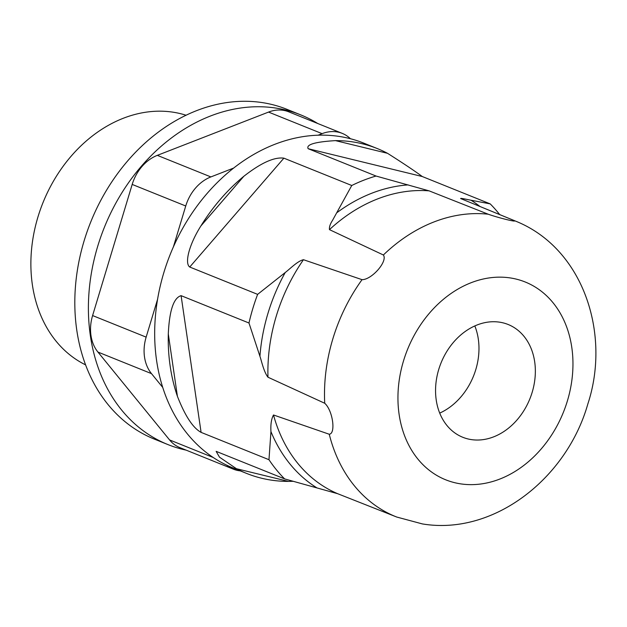 <?xml version="1.0" encoding="UTF-8"?>
<svg xmlns="http://www.w3.org/2000/svg" width="627" height="627" viewBox="0 0 627 627"><rect width="100%" height="100%" fill="white"/><g stroke="black" fill="none" stroke-linecap="round" stroke-linejoin="round"><path stroke-width="0.94" d="M474.819 325.938A60.78 47.911 -68.1 0 1 475.799 369.562A60.78 47.911 -68.1 0 1 439.707 413.107M532.182 392.275A60.78 47.911 -68.1 0 1 462.742 437.262A60.78 47.911 -68.1 0 1 441.016 362.978A60.78 47.911 -68.1 0 1 508.16 324.504A60.78 47.911 -68.1 0 1 532.182 392.275M200.914 225.924A175.074 138.003 -68.1 0 1 243.84 176.281C260.95 162.902 274.297 156.86 283.882 158.161L351.763 185.498L332.553 220.32C330.163 223.98 329.128 227.084 329.465 229.639L383.379 254.993C387.995 261.334 371.701 279.799 362.038 279.666L303.46 259.711C297.668 260.957 289.839 269.014 285.222 272.533L257.626 294.369L189.738 267.031C184.377 263.246 189.119 244.538 200.914 225.924L243.84 176.281M429.119 190.859L376.051 176.046L308.17 148.709C305.882 144.571 314.989 141.882 335.484 140.62A175.074 138.003 -68.1 0 1 377.391 148.607A175.074 138.003 -68.1 0 1 387.525 153.309C402.918 163.075 414.51 170.818 422.308 176.54L490.189 203.877L471.026 200.232C469.192 199.927 460.171 197.842 460.649 198.547L514.069 220.516C518.082 222.679 498.371 217.835 488.198 214.207L429.119 190.859A159.877 126.019 -68.1 0 0 329.465 229.639M293.232 481.309L288.475 481.395A175.074 138.003 -68.1 0 1 246.568 473.409A175.074 138.003 -68.1 0 1 236.426 468.706L219.474 457.146L216.143 451.354L284.619 478.895L337.687 493.708L396.256 516.852M273.505 414.98C271.373 418.883 270.527 424.432 270.95 431.619L268.975 459.709L201.095 432.371C192.991 427.982 185.098 415.967 177.41 396.311A175.074 138.003 -68.1 0 1 168.295 333.972C169.368 310.577 173.64 297.801 181.093 295.662L248.982 323.007L259.931 356.301C261.279 359.89 263.708 371.858 267.98 377.219L324.723 403.263C332.827 410.45 335.994 433.657 329.253 434.245L273.505 414.98A159.877 126.019 -68.1 0 0 337.687 493.708M329.253 434.245A159.454 125.682 -68.1 0 0 396.499 516.946A159.454 125.682 -68.1 0 0 396.766 517.048L422.379 523.921M284.619 478.895A175.074 138.003 -68.1 0 1 268.975 459.709M248.982 323.007A175.074 138.003 -68.1 0 1 257.626 294.369M351.763 185.498A175.074 138.003 -68.1 0 1 376.051 176.046M490.189 203.877A175.074 138.003 -68.1 0 1 499.688 214.583M246.568 473.409L232.993 467.938A175.074 138.003 -68.1 0 1 170.395 253.982A175.074 138.003 -68.1 0 1 363.817 143.144L377.391 148.607M226.802 465.218A39.642 31.248 111.9 0 0 233.44 469.192L179.886 447.623A39.642 31.248 -68.1 0 1 169.564 439.919L97.937 352.06A39.642 31.248 -68.1 0 1 92.6 315.561L132.187 184.424A39.642 31.248 -68.1 0 1 157.322 155.355L268.544 112.084A39.642 31.248 -68.1 0 1 288.694 111.81L342.248 133.379A39.642 31.248 111.9 0 0 322.098 133.653L318.069 135.22M157.557 299.353L146.146 337.13A39.642 31.248 111.9 0 0 151.491 373.629L162.691 387.368M233.706 168.044L210.876 176.924A39.642 31.248 111.9 0 0 185.741 205.993L173.389 246.897M350.415 138.732A39.642 31.248 111.9 0 0 342.248 133.379M233.44 469.192A39.642 31.248 111.9 0 0 240.266 470.869M186.164 450.147A177.715 140.087 -68.1 0 1 167.895 444.567A177.715 140.087 -68.1 0 1 104.356 227.382A177.715 140.087 -68.1 0 1 300.694 114.866A177.715 140.087 -68.1 0 1 317.724 123.503M167.895 444.567L154.32 439.096A177.715 140.087 -68.1 0 1 90.774 221.911A177.715 140.087 -68.1 0 1 287.111 109.396L300.694 114.866M85.554 364.859A134.774 106.237 -68.1 0 1 42.981 202.662A134.774 106.237 -68.1 0 1 186.094 115.25M567.404 400.865A106.598 84.026 -68.1 0 1 417.864 459.05A106.598 84.026 -68.1 0 1 471.096 282.73A106.598 84.026 -68.1 0 1 567.404 400.865M283.882 158.161L189.738 267.031M337.091 212.545A163.749 129.076 -68.1 0 1 408.146 184.902M383.379 254.993A159.454 125.682 -68.1 0 1 488.198 214.207M288.475 481.395L236.426 468.706M316.706 487.743A163.749 129.076 -68.1 0 1 270.95 431.619M177.41 396.311L168.295 333.972M181.093 295.662L201.095 432.371M267.98 377.219A159.877 126.019 -68.1 0 1 303.46 259.711M259.931 356.301A163.749 129.076 -68.1 0 1 285.222 272.533M324.723 403.263A159.454 125.682 -68.1 0 1 362.038 279.666M335.484 140.62L387.525 153.309M422.308 176.54L308.17 148.709M471.026 200.232A163.749 129.076 -68.1 0 1 479.937 206.463M514.069 220.516A159.454 125.682 -68.1 0 1 515.637 221.143L483.989 208.133M146.146 337.13L92.6 315.561M151.491 373.629L97.937 352.06M185.741 205.993L132.187 184.424M210.876 176.924L157.322 155.355M322.098 133.653L268.544 112.084M169.564 439.919L213.211 457.498M396.82 517.071L391.358 514.916M422.136 523.882C493.574 535.944 566.714 478.55 587.836 403.984C610.933 334.128 583.659 248.457 515.637 221.143"/></g></svg>
